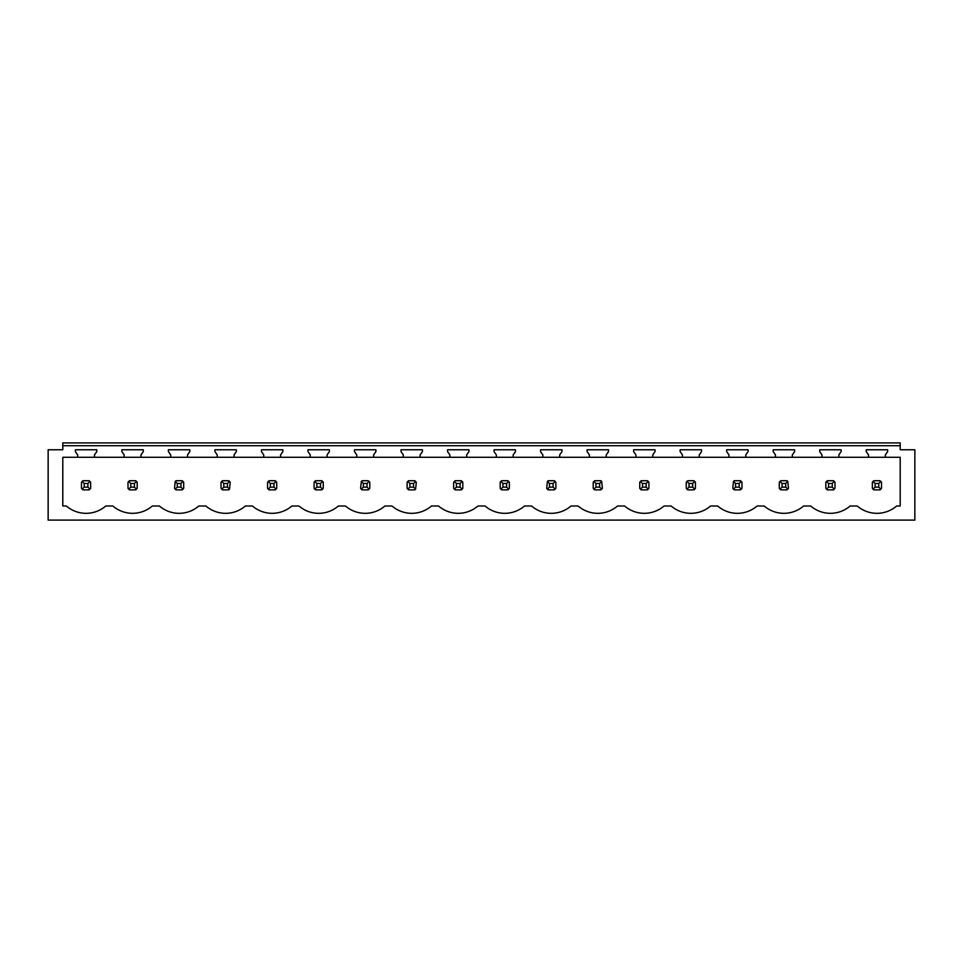 <?xml version="1.0" encoding="UTF-8"?>
<svg xmlns="http://www.w3.org/2000/svg" width="963" height="963" viewBox="0 0 963 963"><rect width="100%" height="100%" fill="white"/><g stroke="black" fill="none" stroke-linecap="round" stroke-linejoin="round"><path stroke-width="1.44" d="M48.15 520.104L914.85 520.104L914.85 449.769L900.2 449.769L900.2 445.737L62.8 445.737L62.8 449.769L48.15 449.769L48.15 520.104M900.2 457.281L900.2 505.996L896.661 505.996A30.226 30.226 0 0 1 857.214 505.996L850.136 505.996A30.226 30.226 0 0 1 810.69 505.996L803.624 505.996A30.226 30.226 0 0 1 764.165 505.996L757.099 505.996A30.226 30.226 0 0 1 717.64 505.996L710.574 505.996A30.226 30.226 0 0 1 671.127 505.996L664.049 505.996A30.226 30.226 0 0 1 624.602 505.996L617.536 505.996A30.226 30.226 0 0 1 578.077 505.996L571.011 505.996A30.226 30.226 0 0 1 531.552 505.996L524.486 505.996A30.226 30.226 0 0 1 485.039 505.996L477.961 505.996A30.226 30.226 0 0 1 438.514 505.996L431.448 505.996A30.226 30.226 0 0 1 391.989 505.996L384.923 505.996A30.226 30.226 0 0 1 345.464 505.996L338.398 505.996A30.226 30.226 0 0 1 298.951 505.996L291.873 505.996A30.226 30.226 0 0 1 252.426 505.996L245.36 505.996A30.226 30.226 0 0 1 205.901 505.996L198.835 505.996A30.226 30.226 0 0 1 159.377 505.996L152.31 505.996A30.226 30.226 0 0 1 112.864 505.996L105.786 505.996A30.226 30.226 0 0 1 66.339 505.996L62.8 505.996L62.8 457.281L77.642 457.281L77.642 454.873L75.355 451.599L75.355 449.769L96.782 449.769L96.782 451.599L94.494 454.873L94.494 457.281L124.155 457.281L124.155 454.873L121.868 451.599L121.868 449.769L143.294 449.769L143.294 451.599L141.007 454.873L141.007 457.281L170.68 457.281L170.68 454.873L168.393 451.599L168.393 449.769L189.819 449.769L189.819 451.599L187.532 454.873L187.532 457.281L217.205 457.281L217.205 454.873L214.918 451.599L214.918 449.769L236.344 449.769L236.344 451.599L234.057 454.873L234.057 457.281L263.73 457.281L263.73 454.873L261.442 451.599L261.442 449.769L282.869 449.769L282.869 451.599L280.582 454.873L280.582 457.281L310.242 457.281L310.242 454.873L307.955 451.599L307.955 449.769L329.382 449.769L329.382 451.599L327.095 454.873L327.095 457.281L356.767 457.281L356.767 454.873L354.48 451.599L354.48 449.769L375.907 449.769L375.907 451.599L373.62 454.873L373.62 457.281L403.292 457.281L403.292 454.873L401.005 451.599L401.005 449.769L422.432 449.769L422.432 451.599L420.145 454.873L420.145 457.281L449.817 457.281L449.817 454.873L447.53 451.599L447.53 449.769L468.957 449.769L468.957 451.599L466.67 454.873L466.67 457.281L496.33 457.281L496.33 454.873L494.043 451.599L494.043 449.769L515.47 449.769L515.47 451.599L513.183 454.873L513.183 457.281L542.855 457.281L542.855 454.873L540.568 451.599L540.568 449.769L561.995 449.769L561.995 451.599L559.708 454.873L559.708 457.281L589.38 457.281L589.38 454.873L587.093 451.599L587.093 449.769L608.52 449.769L608.52 451.599L606.233 454.873L606.233 457.281L635.905 457.281L635.905 454.873L633.618 451.599L633.618 449.769L655.045 449.769L655.045 451.599L652.758 454.873L652.758 457.281L682.418 457.281L682.418 454.873L680.131 451.599L680.131 449.769L701.558 449.769L701.558 451.599L699.27 454.873L699.27 457.281L728.943 457.281L728.943 454.873L726.656 451.599L726.656 449.769L748.082 449.769L748.082 451.599L745.795 454.873L745.795 457.281L775.468 457.281L775.468 454.873L773.181 451.599L773.181 449.769L794.607 449.769L794.607 451.599L792.32 454.873L792.32 457.281L821.993 457.281L821.993 454.873L819.706 451.599L819.706 449.769L841.132 449.769L841.132 451.599L838.845 454.873L838.845 457.281L868.506 457.281L868.506 454.873L866.219 451.599L866.219 449.769L887.645 449.769L887.645 451.599L885.358 454.873L885.358 457.281L900.2 457.281M62.8 445.737L62.8 442.896L900.2 442.896L900.2 445.737M62.8 448.854L62.8 449.769M900.2 448.854L900.2 449.769M89.102 489.878A5.489 5.489 0 0 0 89.944 489.18L90.642 488.337L90.642 482.258L89.944 481.416A5.489 5.489 0 0 0 89.102 480.718L89.944 481.416L87.898 483.474L84.226 483.474L84.226 487.134L82.18 489.18L83.023 489.878L89.102 489.878L89.944 489.18L87.898 487.134L87.898 483.474M81.482 488.337A5.489 5.489 0 0 0 82.18 489.18L81.482 488.337L81.482 482.258L82.18 481.416A5.489 5.489 0 0 1 83.023 480.718L82.18 481.416L84.226 483.474M833.452 489.878A5.489 5.489 0 0 0 834.295 489.18L834.993 488.337L834.993 482.258L834.295 481.416A5.489 5.489 0 0 0 833.452 480.718L834.295 481.416L832.249 483.474L828.577 483.474L828.577 487.134L826.531 489.18L827.373 489.878L833.452 489.878L834.295 489.18L832.249 487.134L832.249 483.474M825.833 488.337A5.489 5.489 0 0 0 826.531 489.18L825.833 488.337L825.833 482.258L826.531 481.416A5.489 5.489 0 0 1 827.373 480.718L826.531 481.416L828.577 483.474M413.548 483.474L415.607 481.416A5.489 5.489 0 0 0 414.752 480.718L416.293 482.258L415.607 489.18A5.489 5.489 0 0 1 414.752 489.878L415.607 489.18L413.548 487.134L413.548 483.474L409.889 483.474L409.889 487.134L407.831 489.18L408.685 489.878L414.752 489.878M407.132 488.337A5.489 5.489 0 0 0 407.831 489.18L407.132 488.337L407.132 482.258L407.831 481.416A5.489 5.489 0 0 1 408.685 480.718L407.831 481.416L409.889 483.474M275.189 480.718L269.11 480.718A5.489 5.489 0 0 0 268.268 481.416L267.57 482.258L267.57 488.337A5.489 5.489 0 0 0 268.268 489.18L269.11 489.878L275.189 489.878A5.489 5.489 0 0 0 276.032 489.18L276.73 488.337L276.73 482.258L276.032 481.416A5.489 5.489 0 0 0 275.189 480.718L276.032 481.416L273.986 483.474L270.314 483.474L270.314 487.134L268.268 489.18L267.57 488.337M135.627 480.718L129.548 480.718A5.489 5.489 0 0 0 128.705 481.416L128.007 482.258L128.007 488.337A5.489 5.489 0 0 0 128.705 489.18L129.548 489.878L135.627 489.878A5.489 5.489 0 0 0 136.469 489.18L137.167 488.337L137.167 482.258L136.469 481.416A5.489 5.489 0 0 0 135.627 480.718L136.469 481.416L134.423 483.474L130.751 483.474L130.751 487.134L128.705 489.18L128.007 488.337M227.461 483.474L229.519 481.416A5.489 5.489 0 0 0 228.664 480.718L230.205 482.258L229.519 489.18A5.489 5.489 0 0 1 228.664 489.878L229.519 489.18L227.461 487.134L227.461 483.474L223.801 483.474L223.801 487.134L221.743 489.18L222.597 489.878L228.664 489.878M221.045 488.337A5.489 5.489 0 0 0 221.743 489.18L221.045 488.337L221.045 482.258L221.743 481.416A5.489 5.489 0 0 1 222.597 480.718L221.743 481.416L223.801 483.474M182.139 480.718L176.073 480.718A5.489 5.489 0 0 0 175.218 481.416L174.532 488.337A5.489 5.489 0 0 0 175.218 489.18L176.073 489.878L182.139 489.878A5.489 5.489 0 0 0 182.994 489.18L183.692 488.337L183.692 482.258L182.994 481.416A5.489 5.489 0 0 0 182.139 480.718L182.994 481.416L180.936 483.474L177.276 483.474L177.276 487.134L175.218 489.18L174.532 488.337M507.802 489.878A5.489 5.489 0 0 0 508.645 489.18L509.343 488.337L509.343 482.258L508.645 481.416A5.489 5.489 0 0 0 507.802 480.718L508.645 481.416L506.598 483.474L502.927 483.474L502.927 487.134L500.88 489.18L501.723 489.878L507.802 489.878L508.645 489.18L506.598 487.134L506.598 483.474M500.182 488.337A5.489 5.489 0 0 0 500.88 489.18L500.182 488.337L500.182 482.258L500.88 481.416A5.489 5.489 0 0 1 501.723 480.718L500.88 481.416L502.927 483.474M647.365 489.878A5.489 5.489 0 0 0 648.207 489.18L648.906 488.337L648.906 482.258L648.207 481.416A5.489 5.489 0 0 0 647.365 480.718L648.207 481.416L646.161 483.474L642.49 483.474L642.49 487.134L640.443 489.18L641.286 489.878L647.365 489.878L648.207 489.18L646.161 487.134L646.161 483.474M639.745 488.337A5.489 5.489 0 0 0 640.443 489.18L639.745 488.337L639.745 482.258L640.443 481.416A5.489 5.489 0 0 1 641.286 480.718L640.443 481.416L642.49 483.474M779.308 488.337A5.489 5.489 0 0 0 780.006 489.18L780.861 489.878L786.927 489.878A5.489 5.489 0 0 0 787.782 489.18L788.468 488.337L787.782 481.416A5.489 5.489 0 0 0 786.927 480.718L787.782 481.416L785.724 483.474L782.064 483.474L782.064 487.134L780.006 489.18L779.308 488.337L779.308 482.258L780.006 481.416A5.489 5.489 0 0 1 780.861 480.718L780.006 481.416L782.064 483.474M693.89 489.878A5.489 5.489 0 0 0 694.732 489.18L695.43 488.337L695.43 482.258L694.732 481.416A5.489 5.489 0 0 0 693.89 480.718L694.732 481.416L692.686 483.474L689.014 483.474L689.014 487.134L686.968 489.18L687.811 489.878L693.89 489.878L694.732 489.18L692.686 487.134L692.686 483.474M686.27 488.337A5.489 5.489 0 0 0 686.968 489.18L686.27 488.337L686.27 482.258L686.968 481.416A5.489 5.489 0 0 1 687.811 480.718L686.968 481.416L689.014 483.474M740.403 480.718L734.336 480.718A5.489 5.489 0 0 0 733.481 481.416L732.795 488.337A5.489 5.489 0 0 0 733.481 489.18L734.336 489.878L740.403 489.878A5.489 5.489 0 0 0 741.257 489.18L741.955 488.337L741.955 482.258L741.257 481.416A5.489 5.489 0 0 0 740.403 480.718L741.257 481.416L739.199 483.474L735.539 483.474L735.539 487.134L733.481 489.18L732.795 488.337M553.111 483.474L555.17 481.416A5.489 5.489 0 0 0 554.315 480.718L555.868 482.258L555.868 488.337L555.17 489.18A5.489 5.489 0 0 1 554.315 489.878L555.17 489.18L553.111 487.134L553.111 483.474L549.452 483.474L549.452 487.134L547.393 489.18L548.248 489.878L554.315 489.878M546.707 488.337A5.489 5.489 0 0 0 547.393 489.18L546.707 488.337L547.393 481.416A5.489 5.489 0 0 1 548.248 480.718L547.393 481.416L549.452 483.474M321.714 480.718L315.635 480.718A5.489 5.489 0 0 0 314.793 481.416L314.094 482.258L314.094 488.337A5.489 5.489 0 0 0 314.793 489.18L315.635 489.878L321.714 489.878A5.489 5.489 0 0 0 322.557 489.18L323.255 488.337L323.255 482.258L322.557 481.416A5.489 5.489 0 0 0 321.714 480.718L322.557 481.416L320.51 483.474L316.839 483.474L316.839 487.134L314.793 489.18L314.094 488.337M453.657 488.337A5.489 5.489 0 0 0 454.355 489.18L455.198 489.878L461.277 489.878A5.489 5.489 0 0 0 462.12 489.18L462.818 488.337L462.818 482.258L462.12 481.416A5.489 5.489 0 0 0 461.277 480.718L462.12 481.416L460.073 483.474L456.402 483.474L456.402 487.134L454.355 489.18L453.657 488.337L453.657 482.258L454.355 481.416A5.489 5.489 0 0 1 455.198 480.718L454.355 481.416L456.402 483.474M600.84 480.718L594.773 480.718A5.489 5.489 0 0 0 593.918 481.416L593.22 482.258L593.22 488.337A5.489 5.489 0 0 0 593.918 489.18L594.773 489.878L600.84 489.878A5.489 5.489 0 0 0 601.694 489.18L602.381 488.337L601.694 481.416A5.489 5.489 0 0 0 600.84 480.718L601.694 481.416L599.636 483.474L595.977 483.474L595.977 487.134L593.918 489.18L593.22 488.337M368.227 489.878A5.489 5.489 0 0 0 369.082 489.18L369.78 488.337L369.78 482.258L369.082 481.416A5.489 5.489 0 0 0 368.227 480.718L369.082 481.416L367.023 483.474L363.364 483.474L363.364 487.134L361.306 489.18L362.16 489.878L368.227 489.878L369.082 489.18L367.023 487.134L367.023 483.474M360.619 488.337A5.489 5.489 0 0 0 361.306 489.18L360.619 488.337L361.306 481.416A5.489 5.489 0 0 1 362.16 480.718L361.306 481.416L363.364 483.474M872.358 488.337A5.489 5.489 0 0 0 873.056 489.18L873.898 489.878L879.977 489.878A5.489 5.489 0 0 0 880.82 489.18L881.518 488.337L881.518 482.258L880.82 481.416A5.489 5.489 0 0 0 879.977 480.718L880.82 481.416L878.774 483.474L875.102 483.474L875.102 487.134L873.056 489.18L872.358 488.337L872.358 482.258L873.056 481.416A5.489 5.489 0 0 1 873.898 480.718L873.056 481.416L875.102 483.474M94.494 457.281L77.642 457.281M885.358 457.281L868.506 457.281M838.845 457.281L821.993 457.281M792.32 457.281L775.468 457.281M745.795 457.281L728.943 457.281M699.27 457.281L682.418 457.281M652.758 457.281L635.905 457.281M606.233 457.281L589.38 457.281M559.708 457.281L542.855 457.281M513.183 457.281L496.33 457.281M466.67 457.281L449.817 457.281M420.145 457.281L403.292 457.281M373.62 457.281L356.767 457.281M327.095 457.281L310.242 457.281M280.582 457.281L263.73 457.281M234.057 457.281L217.205 457.281M187.532 457.281L170.68 457.281M141.007 457.281L124.155 457.281M89.102 480.718L83.023 480.718M84.226 487.134L87.898 487.134M130.751 483.474L128.705 481.416L129.548 480.718M130.751 487.134L134.423 487.134L134.423 483.474M135.627 489.878L136.469 489.18L134.423 487.134M177.276 483.474L175.218 481.416L176.073 480.718M177.276 487.134L180.936 487.134L180.936 483.474M182.139 489.878L182.994 489.18L180.936 487.134M228.664 480.718L222.597 480.718M223.801 487.134L227.461 487.134M270.314 483.474L268.268 481.416L269.11 480.718M270.314 487.134L273.986 487.134L273.986 483.474M275.189 489.878L276.032 489.18L273.986 487.134M316.839 483.474L314.793 481.416L315.635 480.718M316.839 487.134L320.51 487.134L320.51 483.474M321.714 489.878L322.557 489.18L320.51 487.134M368.227 480.718L362.16 480.718M363.364 487.134L367.023 487.134M414.752 480.718L408.685 480.718M409.889 487.134L413.548 487.134M461.277 480.718L455.198 480.718M456.402 487.134L460.073 487.134L460.073 483.474M461.277 489.878L462.12 489.18L460.073 487.134M507.802 480.718L501.723 480.718M502.927 487.134L506.598 487.134M554.315 480.718L548.248 480.718M549.452 487.134L553.111 487.134M595.977 483.474L593.918 481.416L594.773 480.718M595.977 487.134L599.636 487.134L599.636 483.474M600.84 489.878L601.694 489.18L599.636 487.134M647.365 480.718L641.286 480.718M642.49 487.134L646.161 487.134M693.89 480.718L687.811 480.718M689.014 487.134L692.686 487.134M735.539 483.474L733.481 481.416L734.336 480.718M735.539 487.134L739.199 487.134L739.199 483.474M740.403 489.878L741.257 489.18L739.199 487.134M786.927 480.718L780.861 480.718M782.064 487.134L785.724 487.134L785.724 483.474M786.927 489.878L787.782 489.18L785.724 487.134M833.452 480.718L827.373 480.718M828.577 487.134L832.249 487.134M879.977 480.718L873.898 480.718M875.102 487.134L878.774 487.134L878.774 483.474M879.977 489.878L880.82 489.18L878.774 487.134"/></g></svg>

